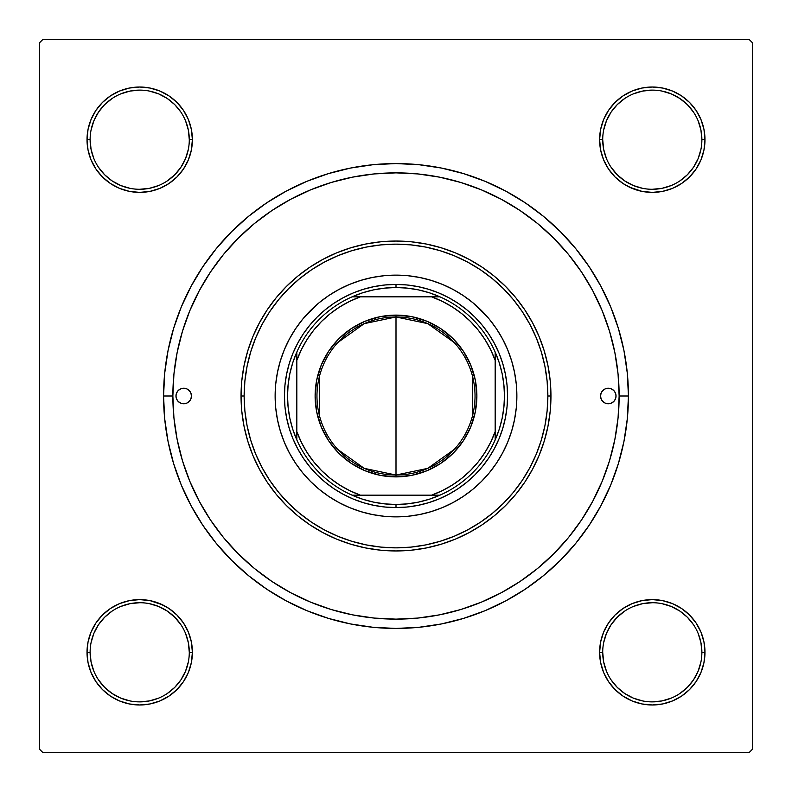 <?xml version="1.0" encoding="UTF-8"?>
<svg xmlns="http://www.w3.org/2000/svg" width="792" height="792" viewBox="0 0 792 792"><rect width="100%" height="100%" fill="white"/><g stroke="black" fill="none" stroke-linecap="round" stroke-linejoin="round"><path stroke-width="1.19" d="M90.12 652.281L90.12 652.301A49.589 49.589 0 0 0 139.699 701.88A49.589 49.589 0 0 0 189.288 652.301A49.589 49.589 0 0 0 139.699 602.712A49.589 49.589 0 0 0 90.12 652.301L87.021 652.301A52.688 52.688 0 0 1 139.699 599.613A52.688 52.688 0 0 1 192.387 652.301L189.288 652.301A49.589 49.589 0 0 1 139.699 701.88A49.589 49.589 0 0 1 90.12 652.301A49.589 49.589 0 0 1 139.699 602.712A49.589 49.589 0 0 1 189.288 652.301L188.338 642.629L185.516 633.323M189.288 139.719L189.288 139.699A49.589 49.589 0 0 0 139.699 90.12A49.589 49.589 0 0 0 90.12 139.699L87.021 139.699A52.688 52.688 0 0 1 139.699 87.021A52.688 52.688 0 0 1 192.387 139.699L189.288 139.699A49.589 49.589 0 0 1 139.699 189.288A49.589 49.589 0 0 1 90.12 139.699A49.589 49.589 0 0 1 139.699 90.12A49.589 49.589 0 0 1 189.288 139.699L188.338 130.027L185.516 120.731M701.88 139.719L701.88 139.699A49.589 49.589 0 0 0 652.301 90.12A49.589 49.589 0 0 0 602.712 139.699L599.613 139.699A52.688 52.688 0 0 1 652.301 87.021A52.688 52.688 0 0 1 704.979 139.699L701.88 139.699A49.589 49.589 0 0 1 652.301 189.288A49.589 49.589 0 0 1 602.712 139.699A49.589 49.589 0 0 1 652.301 90.12A49.589 49.589 0 0 1 701.88 139.699L700.93 130.027L698.108 120.731M602.712 652.281L602.712 652.301A49.589 49.589 0 0 0 652.301 701.88A49.589 49.589 0 0 0 701.88 652.301A49.589 49.589 0 0 0 652.301 602.712A49.589 49.589 0 0 0 602.712 652.301L599.613 652.301A52.688 52.688 0 0 1 652.301 599.613A52.688 52.688 0 0 1 704.979 652.301L701.88 652.301A49.589 49.589 0 0 1 652.301 701.88A49.589 49.589 0 0 1 602.712 652.301A49.589 49.589 0 0 1 652.301 602.712A49.589 49.589 0 0 1 701.88 652.301L700.93 642.629L698.108 633.323M628.432 396L619.136 396L628.432 396L627.313 373.22L623.967 350.658L618.423 328.531L610.741 307.048L600.989 286.427L589.258 266.864L575.675 248.549L560.36 231.64L543.451 216.325L525.136 202.742L505.573 191.011L484.952 181.259L463.468 173.577L441.342 168.033L418.78 164.686L396 163.568L373.22 164.686L350.658 168.033L328.531 173.577L307.048 181.259L286.427 191.011L266.864 202.742L248.549 216.325L231.64 231.64L216.325 248.549L202.742 266.864L191.011 286.427L181.259 307.048L173.577 328.531L168.033 350.658L164.686 373.22L163.568 396A232.432 232.432 0 0 1 396 163.568A232.432 232.432 0 0 1 628.432 396A232.432 232.432 0 0 1 396 628.432A232.432 232.432 0 0 1 163.568 396L164.686 418.78L168.033 441.342L173.577 463.468L181.259 484.952L191.011 505.573L202.742 525.136L216.325 543.451L231.64 560.36L248.549 575.675L266.864 589.258L286.427 600.989L307.048 610.741L328.531 618.423L350.658 623.967L373.22 627.313L396 628.432L418.78 627.313L441.342 623.967L463.468 618.423L484.952 610.741L505.573 600.989L525.136 589.258L543.451 575.675L560.36 560.36L575.675 543.451L589.258 525.136L600.989 505.573L610.741 484.952L618.423 463.468L623.967 441.342L627.313 418.78L628.432 396M172.864 396L163.568 396L172.864 396A223.136 223.136 0 0 1 396 172.864A223.136 223.136 0 0 1 619.136 396A223.136 223.136 0 0 1 396 619.136A223.136 223.136 0 0 1 172.864 396L173.933 417.869L177.151 439.53L182.467 460.776L189.852 481.387L199.208 501.188L210.464 519.968L223.512 537.56L238.214 553.786L254.44 568.488L272.032 581.536L290.812 592.792L310.613 602.148L331.224 609.533L352.47 614.849L374.131 618.067L396 619.136L417.869 618.067L439.53 614.849L460.776 609.533L481.387 602.148L501.188 592.792L519.968 581.536L537.56 568.488L553.786 553.786L568.488 537.56L581.536 519.968L592.792 501.188L602.148 481.387L609.533 460.776L614.849 439.53L618.067 417.869L619.136 396L618.067 374.131L614.849 352.47L609.533 331.224L602.148 310.613L592.792 290.812L581.536 272.032L568.488 254.44L553.786 238.214L537.56 223.512L519.968 210.464L501.188 199.208L481.387 189.852L460.776 182.467L439.53 177.151L417.869 173.933L396 172.864L374.131 173.933L352.47 177.151L331.224 182.467L310.613 189.852L290.812 199.208L272.032 210.464L254.44 223.512L238.214 238.214L223.512 254.44L210.464 272.032L199.208 290.812L189.852 310.613L182.467 331.224L177.151 352.47L173.933 374.131L172.864 396M749.301 39.6L42.699 39.6L749.301 39.6L752.4 42.699L752.4 749.301L752.4 42.699L749.301 39.6M39.6 749.301L39.6 42.699L42.699 39.6L39.6 42.699L39.6 749.301L42.699 752.4L39.6 749.301M749.301 752.4L42.699 752.4L749.301 752.4L752.4 749.301L749.301 752.4M91.031 159.865L95.891 168.973L91.031 159.865L95.891 168.973L102.445 176.953L110.434 183.506L119.543 188.377L129.423 191.377L139.699 192.387L149.985 191.377L159.865 188.377L168.973 183.506L176.953 176.953L183.506 168.973L188.377 159.865L191.377 149.985L192.387 139.699L191.377 129.423L188.377 119.543L183.506 110.434L176.953 102.445L168.973 95.891L159.865 91.031L149.985 88.031L139.699 87.021L129.423 88.031L119.543 91.031L110.434 95.891L102.445 102.445L95.891 110.434L91.031 119.543L88.031 129.423L87.021 139.699L88.031 149.985L91.031 159.865L95.891 168.973L102.445 176.953M91.031 672.457L95.891 681.566L91.031 672.457L95.891 681.566L102.445 689.555L110.434 696.109L119.543 700.969L129.423 703.969L139.699 704.979L149.985 703.969L159.865 700.969L168.973 696.109L176.953 689.555L183.506 681.566L188.377 672.457L191.377 662.577L192.387 652.301L191.377 642.015L188.377 632.135L183.506 623.027L176.953 615.047L168.973 608.494L159.865 603.623L149.985 600.623L139.699 599.613L129.423 600.623L119.543 603.623L110.434 608.494L102.445 615.047L95.891 623.027L91.031 632.135L88.031 642.015L87.021 652.301L88.031 662.577L91.031 672.457L95.891 681.566L102.445 689.555M608.494 110.434L603.623 119.543L608.494 110.434L603.623 119.543L600.623 129.423L599.613 139.699L600.623 149.985L603.623 159.865L608.494 168.973L615.047 176.953L623.027 183.506L632.135 188.377L642.015 191.377L652.301 192.387L662.577 191.377L672.457 188.377L681.566 183.506L689.555 176.953L696.109 168.973L700.969 159.865L703.969 149.985L704.979 139.699L703.969 129.423L700.969 119.543L696.109 110.434L689.555 102.445L681.566 95.891L672.457 91.031L662.577 88.031L652.301 87.021L642.015 88.031L632.135 91.031L623.027 95.891L615.047 102.445L608.494 110.434L603.623 119.543L600.623 129.423L599.613 139.699L600.623 149.985L603.623 159.865L608.494 168.973L614.018 175.903M608.494 623.027L603.623 632.135L608.494 623.027L603.623 632.135L600.623 642.015L599.613 652.301L600.623 662.577L603.623 672.457L608.494 681.566L615.047 689.555L623.027 696.109L632.135 700.969L642.015 703.969L652.301 704.979L662.577 703.969L672.457 700.969L681.566 696.109L689.555 689.555L696.109 681.566L700.969 672.457L703.969 662.577L704.979 652.301L703.969 642.015L700.969 632.135L696.109 623.027L689.555 615.047L681.566 608.494L672.457 603.623L662.577 600.623L652.301 599.613L642.015 600.623L632.135 603.623L623.027 608.494L615.047 615.047L608.494 623.027L603.623 632.135L600.623 642.015L599.613 652.301L600.623 662.577L603.623 672.457L608.494 681.566L613.246 687.664M700.969 119.543L696.109 110.434L700.969 119.543L696.109 110.434L689.555 102.445M632.135 91.031L623.027 95.891L632.135 91.031L623.027 95.891L615.047 102.445M623.027 183.506L632.135 188.377L623.027 183.506L632.135 188.377L642.015 191.377L652.301 192.387L662.577 191.377L672.457 188.377L681.566 183.506L687.664 178.754M183.506 168.973L188.377 159.865L183.506 168.973L188.377 159.865L191.377 149.985L192.387 139.699L191.377 129.423L188.377 119.543L183.506 110.434L178.754 104.336M119.543 91.031L110.434 95.891L119.543 91.031L110.434 95.891L102.445 102.445M110.434 183.506L119.543 188.377L110.434 183.506L119.543 188.377L129.423 191.377L139.699 192.387L149.985 191.377L159.865 188.377L168.973 183.506L175.903 177.982M183.506 681.566L188.377 672.457L183.506 681.566L188.377 672.457L191.377 662.577L192.387 652.301L191.377 642.015L188.377 632.135L183.506 623.027L177.982 616.097M168.973 608.494L159.865 603.623L168.973 608.494L159.865 603.623L149.985 600.623L139.699 599.613L129.423 600.623L119.543 603.623L110.434 608.494L104.336 613.246M159.865 700.969L168.973 696.109L159.865 700.969L168.973 696.109L176.953 689.555M700.969 632.135L696.109 623.027L700.969 632.135L696.109 623.027L689.555 615.047M681.566 608.494L672.457 603.623L681.566 608.494L672.457 603.623L662.577 600.623L652.301 599.613L642.015 600.623L632.135 603.623L623.027 608.494L616.097 614.018M672.457 700.969L681.566 696.109L672.457 700.969L681.566 696.109L689.555 689.555M701.88 652.301L704.979 652.301A52.688 52.688 0 0 1 652.301 704.979A52.688 52.688 0 0 1 599.613 652.301L600.623 642.015L603.623 632.135L600.623 642.015L599.613 652.301L600.623 662.577L603.623 672.457L608.494 681.566L615.047 689.555L608.494 681.566L603.623 672.457L600.623 662.577L599.613 652.301L602.712 652.301L603.662 661.973L606.484 671.269M672.457 603.623L662.577 600.623L652.301 599.613L642.015 600.623L632.135 603.623L623.027 608.494L615.047 615.047L623.027 608.494L632.135 603.623L642.015 600.623L652.301 599.613L662.577 600.623L672.457 603.623M602.712 139.689L602.712 139.699A49.589 49.589 0 0 0 652.301 189.288A49.589 49.589 0 0 0 701.88 139.699L704.979 139.699A52.688 52.688 0 0 1 652.301 192.387A52.688 52.688 0 0 1 599.613 139.699L600.623 129.423L603.623 119.543L600.623 129.423L599.613 139.699L600.623 149.985L603.623 159.865L608.494 168.973L615.047 176.953L608.494 168.973L603.623 159.865L600.623 149.985L599.613 139.699L602.712 139.699L603.662 149.371L606.484 158.677M632.135 188.377L642.015 191.377L652.301 192.387L662.577 191.377L672.457 188.377L681.566 183.506L689.555 176.953L681.566 183.506L672.457 188.377L662.577 191.377L652.301 192.387L642.015 191.377L629.333 187.12M119.543 188.377L129.423 191.377L139.699 192.387L149.985 191.377L159.865 188.377L168.973 183.506L176.953 176.953L168.973 183.506L159.865 188.377L149.985 191.377L139.699 192.387L129.423 191.377L119.543 188.377M90.12 139.689L90.12 139.699A49.589 49.589 0 0 0 139.699 189.288A49.589 49.589 0 0 0 189.288 139.699L192.387 139.699L191.377 149.985L188.377 159.865L191.377 149.985L192.387 139.699L191.377 129.423L188.377 119.543L183.506 110.434L176.953 102.445L183.506 110.434L188.377 119.543L191.377 129.423L192.387 139.699A52.688 52.688 0 0 1 139.699 192.387A52.688 52.688 0 0 1 87.021 139.699L90.12 139.699L91.07 149.371L93.892 158.677M189.288 652.301L192.387 652.301L191.377 662.577L188.377 672.457L191.377 662.577L192.387 652.301L191.377 642.015L188.377 632.135L183.506 623.027L176.953 615.047L183.506 623.027L188.377 632.135L191.377 642.015L192.387 652.301A52.688 52.688 0 0 1 139.699 704.979A52.688 52.688 0 0 1 87.021 652.301L90.12 652.301L91.07 661.973L93.892 671.269M159.865 603.623L149.985 600.623L139.699 599.613L129.423 600.623L119.543 603.623L110.434 608.494L102.445 615.047L110.434 608.494L119.543 603.623L129.423 600.623L139.699 599.613L149.985 600.623L162.667 604.88M180.922 679.863L174.765 687.357L167.26 693.515M112.137 693.515L104.643 687.357L98.485 679.863M98.485 624.739L104.643 617.235L112.137 611.077M149.371 603.662L158.677 606.484L167.251 611.068L174.765 617.235L180.932 624.749M693.515 679.863L687.357 687.357L679.863 693.515M624.739 693.515L617.235 687.357L611.077 679.863M603.662 642.629L606.484 633.323L611.068 624.749L617.235 617.235L624.749 611.068M679.863 611.077L687.357 617.235L693.515 624.739M693.515 167.26L687.357 174.765L679.863 180.922M642.629 188.338L633.323 185.516L624.749 180.932L617.235 174.765L611.068 167.251M611.077 112.137L617.235 104.643L624.739 98.485M679.863 98.485L687.357 104.643L693.515 112.137M188.338 149.371L185.516 158.677L180.932 167.251L174.765 174.765L167.251 180.932M112.137 180.922L104.643 174.765L98.485 167.26M98.485 112.137L104.643 104.643L112.137 98.485M167.26 98.485L174.765 104.643L180.922 112.137M624.749 693.525L633.323 698.108L642.629 700.93M652.281 701.88L661.973 700.93L671.269 698.108M693.525 679.843L698.108 671.269L700.93 661.973M679.843 611.068L671.269 606.484L661.973 603.662M652.311 602.712L642.629 603.662L633.323 606.484M112.157 693.525L120.731 698.108L130.027 700.93M139.689 701.88L149.371 700.93L158.677 698.108M180.932 679.843L185.516 671.269L188.338 661.973M139.719 602.712L130.027 603.662L120.731 606.484M98.475 624.749L93.892 633.323L91.07 642.629M112.157 180.932L120.731 185.516L130.027 188.338M139.689 189.288L149.371 188.338L158.677 185.516M167.251 98.475L158.677 93.892L149.371 91.07M139.719 90.12L130.027 91.07L120.731 93.892M98.475 112.157L93.892 120.731L91.07 130.027M652.281 189.288L661.973 188.338L671.269 185.516M693.525 167.251L698.108 158.677L700.93 149.371M679.843 98.475L671.269 93.892L661.973 91.07M652.311 90.12L642.629 91.07L633.323 93.892M611.068 112.157L606.484 120.731L603.662 130.027M600.544 396A7.752 7.752 0 0 1 608.286 388.248A7.752 7.752 0 0 1 616.037 396L615.453 398.96L613.77 401.475L611.256 403.158L608.286 403.752L605.326 403.158L602.811 401.475L601.128 398.96L600.544 396L601.128 393.04L602.811 390.525L605.326 388.842L608.286 388.248L611.256 388.842L613.77 390.525L615.453 393.04L616.037 396A7.752 7.752 0 0 1 608.286 403.752A7.752 7.752 0 0 1 600.544 396L600.692 394.485M175.963 396A7.752 7.752 0 0 1 183.714 388.248A7.752 7.752 0 0 1 191.456 396L190.872 398.96L189.189 401.475L186.674 403.158L183.714 403.752L180.744 403.158L178.23 401.475L176.547 398.96L175.963 396L176.547 393.04L178.23 390.525L180.744 388.842L183.714 388.248L186.674 388.842L189.189 390.525L190.872 393.04L191.456 396A7.752 7.752 0 0 1 183.714 403.752A7.752 7.752 0 0 1 175.963 396M516.869 395.95A120.869 120.869 0 0 0 489.426 319.325L496.495 328.848L502.593 339.025L507.662 349.747L511.662 360.914L514.543 372.418L516.285 384.15L516.869 396L516.285 407.85L514.543 419.582L511.662 431.086L507.662 442.253L502.593 452.975L496.495 463.152L489.426 472.675L481.467 481.467L472.675 489.426L463.152 496.495L452.975 502.593L442.253 507.662L431.086 511.662L419.582 514.543L407.85 516.285L396 516.869L384.15 516.285L372.418 514.543L360.914 511.662L349.747 507.662L339.025 502.593L328.848 496.495L319.325 489.426L310.533 481.467L302.574 472.675L295.505 463.152L289.407 452.975L284.338 442.253L280.338 431.086L277.457 419.582L275.715 407.85L275.131 396A120.869 120.869 0 0 1 396 275.131A120.869 120.869 0 0 1 516.869 396A120.869 120.869 0 0 1 396 516.869A120.869 120.869 0 0 1 275.131 396L275.715 384.15L277.457 372.418L280.338 360.914L284.338 349.747L289.407 339.025L295.505 328.848L302.574 319.325A120.869 120.869 0 0 0 275.131 395.95M395.95 275.131A120.869 120.869 0 0 0 319.325 302.574L328.848 295.505L339.025 289.407L349.747 284.338L360.914 280.338L372.418 277.457L384.15 275.715L396 275.131L407.85 275.715L419.582 277.457L431.086 280.338L442.253 284.338L452.975 289.407L463.152 295.505L472.675 302.574A120.869 120.869 0 0 0 396.05 275.131M550.955 396L547.856 396A151.856 151.856 0 0 1 396 547.856A151.856 151.856 0 0 1 244.144 396L241.045 396A154.955 154.955 0 0 0 396 550.955A154.955 154.955 0 0 0 550.955 396A154.955 154.955 0 0 1 396 550.955A154.955 154.955 0 0 1 241.045 396L241.788 380.813L244.025 365.765L247.718 351.014L252.836 336.699L259.34 322.958L267.161 309.91L276.22 297.693L286.427 286.427L297.693 276.22L309.91 267.161L322.958 259.34L336.699 252.836L351.014 247.718L365.765 244.025L380.813 241.788L396 241.045L411.187 241.788L426.235 244.025L440.986 247.718L455.301 252.836L469.042 259.34L482.09 267.161L494.307 276.22L505.573 286.427L515.78 297.693L524.839 309.91L532.66 322.958L539.164 336.699L544.282 351.014L547.975 365.765L550.212 380.813L550.955 396L550.212 411.187L547.975 426.235L544.282 440.986L539.164 455.301L532.66 469.042L524.839 482.09L515.78 494.307L505.573 505.573L494.307 515.78L482.09 524.839L469.042 532.66L455.301 539.164L440.986 544.282L426.235 547.975L411.187 550.212L396 550.955L380.813 550.212L365.765 547.975L351.014 544.282L336.699 539.164L322.958 532.66L309.91 524.839L297.693 515.78L286.427 505.573L276.22 494.307L267.161 482.09L259.34 469.042L252.836 455.301L247.718 440.986L244.025 426.235L241.788 411.187L241.045 396A154.955 154.955 0 0 1 396 241.045A154.955 154.955 0 0 1 550.955 396A154.955 154.955 0 0 0 396 241.045A154.955 154.955 0 0 0 241.045 396L244.144 396L244.876 410.88L247.064 425.631L250.678 440.085L255.697 454.113L262.073 467.587L269.735 480.368L278.616 492.337L288.625 503.375L299.663 513.384L311.632 522.265L324.413 529.927L337.887 536.303L351.915 541.322L366.369 544.936L381.12 547.123L396 547.856L410.88 547.123L425.631 544.936L440.085 541.322L454.113 536.303L467.587 529.927L480.368 522.265L492.337 513.384L503.375 503.375L513.384 492.337L522.265 480.368L529.927 467.587L536.303 454.113L541.322 440.085L544.936 425.631L547.123 410.88L547.856 396L547.123 381.12L544.936 366.369L541.322 351.915L536.303 337.887L529.927 324.413L522.265 311.632L513.384 299.663L503.375 288.625L492.337 278.616L480.368 269.735L467.587 262.073L454.113 255.697L440.085 250.678L425.631 247.064L410.88 244.876L396 244.144L381.12 244.876L366.369 247.064L351.915 250.678L337.887 255.697L324.413 262.073L311.632 269.735L299.663 278.616L288.625 288.625L278.616 299.663L269.735 311.632L262.073 324.413L255.697 337.887L250.678 351.915L247.064 366.369L244.876 381.12L244.144 396A151.856 151.856 0 0 1 396 244.144A151.856 151.856 0 0 1 547.856 396L550.955 396M609.533 331.224L602.148 310.613L609.533 331.224M331.224 182.467L310.613 189.852L331.224 182.467M182.467 460.776L189.852 481.387L182.467 460.776M460.776 609.533L481.387 602.148L460.776 609.533M488.763 457.984L482.239 466.775L474.893 474.893L466.775 482.239L457.984 488.763L448.589 494.396L438.699 499.079L428.383 502.762L417.77 505.425L406.94 507.028L396 507.573L385.06 507.028L374.23 505.425L363.617 502.762L353.301 499.079L343.411 494.396L334.016 488.763L325.225 482.239L317.107 474.893L309.761 466.775L303.237 457.984L297.604 448.589L292.921 438.699L289.238 428.383L286.575 417.77L284.971 406.94L284.427 396L284.971 385.06L286.575 374.23L289.238 363.617L292.921 353.301L297.604 343.411L303.237 334.016L309.761 325.225L317.107 317.107L325.225 309.761L334.016 303.237L343.411 297.604L353.301 292.921L363.617 289.238L374.23 286.575L385.06 284.971L396 284.427L406.94 284.971L417.77 286.575L428.383 289.238L438.699 292.921L448.589 297.604L457.984 303.237L466.775 309.761L474.893 317.107L482.239 325.225L488.763 334.016L494.396 343.411L499.079 353.301L502.762 363.617L505.425 374.23L507.028 385.06L507.573 396L507.028 406.94L505.425 417.77L502.762 428.383L499.079 438.699L494.396 448.589L488.763 457.984L482.239 466.775M302.574 319.325L317.8 303.841M472.675 302.574L488.159 317.8M275.131 396.05A120.869 120.869 0 0 0 302.574 472.675L303.841 474.2M310.533 481.467L311.484 482.407M396.05 516.869A120.869 120.869 0 0 0 472.675 489.426L474.2 488.159M481.467 481.467L482.407 480.516M481.467 310.533L480.516 309.593M310.533 310.533L309.593 311.484M303.237 334.016L309.761 325.225M334.016 303.237L343.411 297.604M457.984 303.237L466.775 309.761M488.763 334.016L494.396 343.411M457.984 488.763L448.589 494.396M334.016 488.763L325.225 482.239M303.237 457.984L297.604 448.589M319.325 489.426A120.869 120.869 0 0 0 395.95 516.869M489.426 472.675A120.869 120.869 0 0 0 516.869 396.05M190.149 391.693L189.189 390.525M176.111 397.515L176.547 398.96M182.2 403.603L183.714 403.752M188.011 402.445L189.189 401.475M191.308 397.515L191.456 396M615.889 394.485L615.453 393.04M609.8 388.397L608.286 388.248M603.989 389.555L602.811 390.525M601.851 400.307L602.811 401.475M603.623 632.135L604.88 629.333M689.565 615.057L691.446 617.037M176.943 689.565L174.963 691.446M615.057 102.435L617.037 100.554M188.377 159.865L187.12 162.667M102.435 176.943L100.554 174.963M454.172 449.49L427.769 468.359L396 475.032A79.032 79.032 0 0 0 475.032 396A79.032 79.032 0 0 0 396 316.968L396 315.117A80.883 80.883 0 0 1 476.883 396A80.883 80.883 0 0 1 396 476.883L396 316.968A79.032 79.032 0 0 1 475.032 396A79.032 79.032 0 0 1 396 475.032L364.231 468.359L337.828 449.49M337.828 342.51L364.231 323.641L396 316.968L427.769 323.641L454.172 342.51M472.468 376.042L472.468 415.958M296.832 439.936A108.474 108.474 0 0 1 296.832 352.064L292.793 362.627L289.882 373.547L288.12 384.714L287.526 396L288.12 407.286L289.882 418.453L292.793 429.373L296.832 439.936A108.474 108.474 0 0 0 352.064 495.168L362.627 499.207L373.547 502.118L384.714 503.88L396 504.474A108.474 108.474 0 0 1 352.064 495.168L439.936 495.168A108.474 108.474 0 0 1 396 504.474L407.286 503.88L418.453 502.118L429.373 499.207L439.936 495.168A108.474 108.474 0 0 0 495.168 439.936L499.207 429.373L502.118 418.453L503.88 407.286L504.474 396L503.88 384.714L502.118 373.547L499.207 362.627L495.168 352.064A108.474 108.474 0 0 1 495.168 439.936L495.168 352.064A108.474 108.474 0 0 0 439.936 296.832L429.373 292.793L418.453 289.882L407.286 288.12L396 287.526L396 284.427A111.573 111.573 0 0 0 284.427 396A111.573 111.573 0 0 0 396 507.573L396 504.474L396 507.573A111.573 111.573 0 0 1 284.427 396A111.573 111.573 0 0 1 396 284.427A111.573 111.573 0 0 1 507.573 396A111.573 111.573 0 0 1 396 507.573A111.573 111.573 0 0 0 507.573 396A111.573 111.573 0 0 0 396 284.427L396 287.526L384.714 288.12L373.547 289.882L362.627 292.793L352.064 296.832A108.474 108.474 0 0 1 439.936 296.832L352.064 296.832A108.474 108.474 0 0 0 296.832 352.064L296.832 439.936A108.474 108.474 0 0 0 352.064 495.168L431.61 495.168L442.292 490.654L452.42 484.991L461.865 478.249L470.507 470.507L478.249 461.865L484.991 452.42L490.654 442.292L495.168 431.61L495.168 360.39L490.654 349.708L484.991 339.58L478.249 330.135L470.507 321.493L461.865 313.751L452.42 307.009L442.292 301.346L431.61 296.832L360.39 296.832L349.708 301.346L339.58 307.009L330.135 313.751L321.493 321.493L313.751 330.135L307.009 339.58L301.346 349.708L296.832 360.39L296.832 431.61L301.346 442.292L307.009 452.42L313.751 461.865L321.493 470.507L330.135 478.249L339.58 484.991L349.708 490.654L360.39 495.168A105.366 105.366 0 0 1 296.832 431.61L296.832 439.936M396 315.117L411.781 316.671L426.957 321.275L440.936 328.749L453.192 338.808L463.251 351.064L470.725 365.043L475.329 380.219L476.883 396L475.329 411.781L470.725 426.957L463.251 440.936L453.192 453.192L440.936 463.251L426.957 470.725L411.781 475.329L396 476.883L380.219 475.329L365.043 470.725L351.064 463.251L338.808 453.192L328.749 440.936L321.275 426.957L316.671 411.781L315.117 396L316.671 380.219L321.275 365.043L328.749 351.064L338.808 338.808L351.064 328.749L365.043 321.275L380.219 316.671L396 315.117L396 475.032A79.032 79.032 0 0 1 316.968 396A79.032 79.032 0 0 1 396 316.968A79.032 79.032 0 0 0 316.968 396A79.032 79.032 0 0 0 396 475.032L396 476.883A80.883 80.883 0 0 1 315.117 396A80.883 80.883 0 0 1 396 315.117M439.936 296.832A108.474 108.474 0 0 1 495.168 352.064L495.168 360.39A105.366 105.366 0 0 0 431.61 296.832L439.936 296.832M495.168 439.936A108.474 108.474 0 0 1 439.936 495.168L431.61 495.168A105.366 105.366 0 0 0 495.168 431.61L495.168 439.936M296.832 352.064A108.474 108.474 0 0 1 352.064 296.832L360.39 296.832A105.366 105.366 0 0 0 296.832 360.39L296.832 352.064M319.532 415.958L319.532 376.042"/></g></svg>
